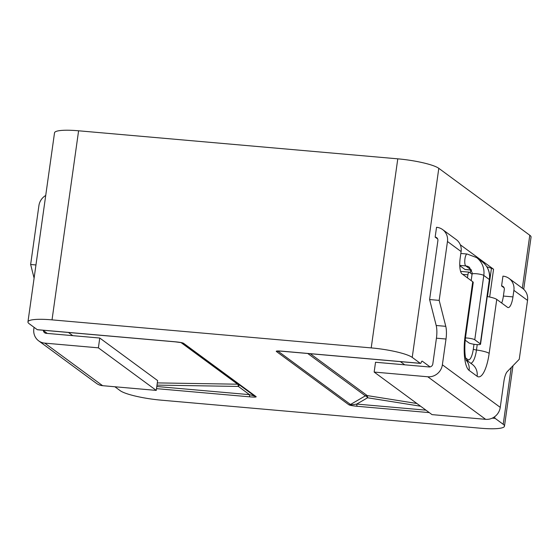 <?xml version="1.0" encoding="UTF-8"?>
<svg xmlns="http://www.w3.org/2000/svg" width="559" height="559" viewBox="0 0 559 559"><rect width="100%" height="100%" fill="white"/><g stroke="black" fill="none" stroke-linecap="round" stroke-linejoin="round"><path stroke-width="0.84" d="M471.572 270.025A8.043 7.567 -53.7 0 0 471.307 269.997A6.03 1.761 95 0 0 471.607 270.116L465.221 269.557A6.03 1.761 -85 0 1 464.92 269.438L459.777 265.651M487.483 296.577L491.459 268.299L486.861 266.776M491.459 268.299A10.055 1.684 8 0 1 493.562 269.242L489.663 297.011M460.288 244.765L493.562 269.242M465.207 340.172L468.826 342.835A6.03 1.013 -172 0 0 475.325 344.456A6.03 1.013 -172 0 0 480.544 344.176A6.03 1.013 -172 0 0 480.314 343.841L474.766 339.76A6.03 1.013 -172 0 0 465.451 337.95M472.062 274.259L469.267 272.198A3.354 0.978 95 0 0 469.099 272.135A3.354 0.978 95 0 0 467.897 274.797L462.663 274.343M467.464 277.872L467.897 274.797M447.466 241.502A13.402 12.619 -53.7 0 0 442.637 229.588A13.402 12.619 -53.7 0 0 436.537 227.296L435.154 237.114A3.354 3.151 126.3 0 1 437.886 240.663L429.612 299.54L439.185 300.386L447.466 241.502L461.112 251.543L460.19 258.083A13.402 3.92 -85 0 0 461.993 273.847L472.725 281.743A13.402 2.243 8 0 1 473.235 282.484L465.647 336.462A13.402 2.243 -172 0 0 465.144 335.714L472.725 281.743M513.882 290.359A13.402 12.619 -53.7 0 0 509.06 278.438A13.402 12.619 -53.7 0 0 502.953 276.146L501.577 285.963A3.354 3.151 126.3 0 1 504.309 289.513L503.386 296.053L512.966 296.899L513.882 290.359L527.535 300.393L519.255 359.276L507.299 371.581A13.402 3.92 -85 0 0 503.876 381.587L500.249 407.371A13.402 12.619 126.3 0 1 485.645 419.334L427.775 376.773A13.402 12.619 -53.7 0 0 442.379 364.81L446.005 339.027L436.432 338.181A13.402 3.92 95 0 0 436.195 325.492L429.612 299.54M487.238 296.536A13.402 2.243 8 0 1 496.748 299.407L507.488 307.303A13.402 3.92 -85 0 0 508.152 307.569A13.402 3.92 -85 0 0 512.966 296.899M436.195 325.492L445.775 326.33L439.185 300.386M445.775 326.33A13.402 3.92 -85 0 1 446.005 339.027M436.432 338.181L432.806 363.972A3.354 3.151 126.3 0 1 429.151 366.963L375.529 362.253L374.153 372.063L432.023 414.624L485.645 419.334M374.153 372.063L427.775 376.773M501.689 303.041A13.402 3.92 95 0 0 503.386 296.053M509.06 278.438L522.707 288.472A13.402 12.619 126.3 0 1 527.535 300.393M442.637 229.588L456.284 239.622A13.402 12.619 126.3 0 1 461.112 251.543M437.683 238.972L435.154 237.114M504.106 287.822L501.577 285.963M37.257 329.67L175.149 341.787A3.354 0.978 95 0 0 175.309 341.849L37.425 329.74A3.354 0.978 -85 0 1 37.257 329.67L29.215 323.752A33.505 5.611 8 0 1 27.95 321.893A33.505 5.611 8 0 1 52.029 319.867L371.211 347.901A33.505 5.611 8 0 1 412.228 357.397L420.277 363.315A3.354 0.978 95 0 0 420.438 363.385A3.354 0.978 95 0 0 421.29 362.26A3.354 0.978 -85 0 1 422.143 361.142A3.354 0.978 -85 0 1 422.311 361.205L421.968 361.177M430.067 366.907L422.311 361.205M494.638 416.741A3.354 0.978 95 0 0 495.169 418.398L503.219 424.316A33.505 5.611 8 0 1 504.477 426.175A33.505 5.611 8 0 1 480.398 428.208L161.216 400.167A33.505 5.611 8 0 1 120.199 390.671L114.888 386.765M27.95 321.893L54.523 132.825A33.505 5.611 8 0 1 78.602 130.792L397.784 158.833A33.505 5.611 8 0 1 438.801 168.329L529.785 235.248A33.505 5.611 8 0 1 531.05 237.107L523.713 289.303M47.256 333.416L42.917 330.222M175.149 341.787C179.781 342.213 182.59 342.723 183.576 343.296A3.354 3.151 126.3 0 1 182.318 342.898M183.576 343.296L256.085 396.624C256.616 397.163 254.604 397.239 250.041 396.862A3.354 0.978 -85 0 1 249.482 394.647L238.372 386.423L239.343 384.865M429.284 412.612L357.285 406.288C352.645 405.855 349.836 405.352 348.851 404.772A3.354 3.151 -53.7 0 0 350.507 404.478L365.355 395.856A3.354 1.418 -120.1 0 1 367.57 397.777A3.354 0.901 99.1 0 0 367.207 395.583L416.895 403.5M348.851 404.772L276.342 351.443C275.811 350.912 277.83 350.828 282.386 351.206A3.354 0.978 95 0 0 282.554 351.276L277.984 350.996M72.789 335.659L68.45 332.465M404.737 364.817L400.391 361.624M357.285 406.288A3.354 0.978 -85 0 1 356.726 404.073C352.848 404.758 350.772 404.898 350.507 404.478L277.872 351.066M276.342 351.443A3.354 3.151 -53.7 0 0 277.998 351.15L278.263 351.052M175.309 341.849L182.052 342.723M256.085 396.624A3.354 3.151 126.3 0 1 254.562 396.051L249.482 394.647L156.799 386.507M254.562 396.051A3.354 3.151 126.3 0 1 254.555 396.045L182.262 342.884M156.995 385.109L238.372 386.423A3.354 1.055 90.9 0 0 237.617 384.201L181.046 342.59M34.057 327.315L33.833 328.923A13.402 12.619 -53.7 0 0 38.662 340.843A13.402 12.619 -53.7 0 0 44.762 343.128L102.632 385.689A13.402 12.619 126.3 0 1 96.525 383.404L38.662 340.843M45.719 195.461A13.402 12.619 -53.7 0 0 38.913 205.614L30.64 264.498L34.099 278.13M98.384 347.838L99.761 338.027L157.631 380.588L156.254 390.399L98.384 347.838L44.762 343.128M156.254 390.399L102.632 385.689M43.392 330.572A3.354 3.151 126.3 0 0 46.138 333.318L99.761 338.027M35.951 264.959L30.64 264.498M480.314 343.841L489.356 279.535A20.103 18.929 -53.7 0 0 482.117 261.654C487.874 266.175 490.362 272.247 489.579 279.863A6.03 1.013 -172 0 0 489.356 279.535L483.801 275.447A20.103 18.929 -53.7 0 0 476.561 257.573L467.114 254.024A6.03 1.761 95 0 0 464.948 258.824A6.03 1.761 95 0 0 465.759 265.916L459.771 265.392M470.322 272.974L470.734 270.039M465.591 357.928L467.827 359.57A13.402 3.92 95 0 0 473.305 349.158L473.99 344.274M496.748 299.407L489.167 353.379A29.487 8.623 -85 0 1 477.113 376.277L469.106 370.393A29.487 8.623 -85 0 1 465.144 335.714M442.379 364.81L500.249 407.371M467.827 359.57A3.354 3.151 -53.7 0 0 468.016 361.226M473.305 349.158A3.354 0.559 -172 0 0 476.478 350.004L477.232 344.617M470.762 363.238A16.616 4.863 95 0 0 476.478 350.004A13.402 2.243 8 0 1 489.167 353.379M466.164 360.199A13.402 12.619 126.3 0 1 469.106 370.393M466.024 359.758L472.285 364.363A13.402 12.619 126.3 0 1 477.113 376.277M503.219 424.316L511.192 367.577M522.344 288.206L529.785 235.248M412.228 357.397L438.801 168.329M250.041 396.862L156.499 388.645M495.169 418.398L492.269 418.146M282.386 351.206L420.277 363.315M371.211 347.901L397.784 158.833M52.029 319.867L78.602 130.792M157.31 382.901L237.617 384.201A3.354 3.151 -53.7 0 1 238.812 384.473M310.273 353.707L367.207 395.583A3.354 3.151 126.3 0 0 365.355 395.856L307.743 353.484M420.599 406.225L367.57 397.777L356.726 404.073L425.937 410.152M474.766 339.76L483.801 275.447A6.03 1.013 -172 0 0 477.302 273.833A6.03 1.013 -172 0 0 472.082 274.106L472.159 272.694L469.413 267.293A8.043 7.567 -53.7 0 0 465.759 265.916L471.307 269.997L464.92 269.438M460.595 271.388L469.099 272.135M465.647 336.462L465.13 341.018C464.613 348.11 464.767 353.742 465.584 357.893L466.353 360.688M504.477 426.175L512.973 365.74M420.438 363.385L282.554 351.276M467.114 254.024L460.84 253.472M482.117 261.654L476.561 257.573M480.544 344.176L489.579 279.863M471.174 280.597L472.082 274.106"/></g></svg>
